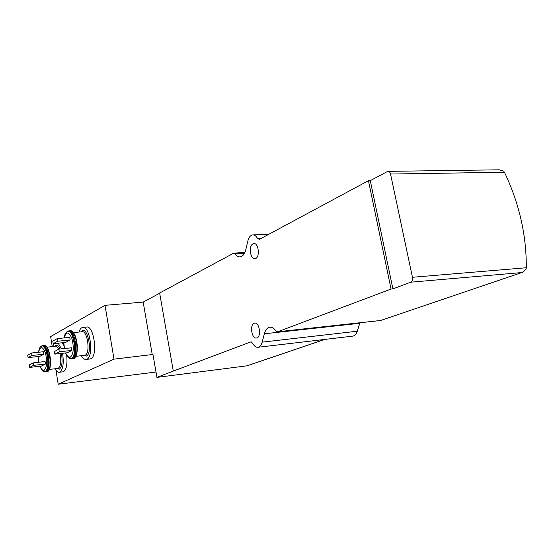 <?xml version="1.0" encoding="UTF-8"?>
<svg xmlns="http://www.w3.org/2000/svg" width="554" height="554" viewBox="0 0 554 554"><rect width="100%" height="100%" fill="white"/><g stroke="black" fill="none" stroke-linecap="round" stroke-linejoin="round"><path stroke-width="0.83" d="M388.423 171.352L499.216 169.808L503.731 171.165L504.431 172.246L390.542 174.032C390.03 172.114 389.102 171.221 387.745 171.359L370.28 180.652L368.445 180.687L259.376 239.363L257.527 238.442C256.017 235.796 254.279 234.633 252.305 234.965C250.221 235.54 248.739 237.541 247.853 240.99L245.796 249.667C244.723 253.794 242.977 256.183 240.54 256.834C238.566 257.181 236.759 256.19 235.118 253.85L233.587 253.233L159.635 293.018L173.305 371.09L250.74 341.915L252.52 343.085C254.154 346.174 256.052 347.559 258.206 347.254C260.041 346.783 261.37 345.087 262.187 342.143L264.348 333.792C265.38 330.052 267.09 327.871 269.493 327.255C271.799 326.853 273.946 328.079 275.94 330.932L277.658 331.777L391.055 289.049L392.897 288.883L410.673 282.201C412.204 281.37 412.792 279.728 412.446 277.277L390.542 174.032M380.487 320.524L522.318 272.374L526.127 269.009L526.3 267.748C526.501 235.104 519.209 203.27 504.431 172.246M71.861 350.426L71.438 347.808L58.883 349.138L54.451 351.506L54.86 354.117L67.318 352.766L71.861 350.426L59.306 351.776L58.883 349.138M70.178 339.969L69.756 337.358L57.207 338.619L52.796 341.091L53.212 343.695L65.656 342.414L70.178 339.969L57.63 341.243L57.207 338.619M43.904 354.172L43.524 351.721L31.585 352.995L27.7 355.169L28.081 357.614L39.923 356.326L43.904 354.172L31.966 355.46L31.585 352.995M45.449 364.006L45.068 361.547L33.122 362.884L29.217 364.968L29.597 367.42L41.446 366.069L45.449 364.006L33.503 365.356L33.122 362.884M352.302 336.181L352.919 336.112C354.92 335.641 356.381 334.007 357.302 331.216L359.927 322.774M247.098 365.799L156.921 377.385L173.305 371.09M159.67 293.225L143.188 302.089L105.018 305.33L50.656 336.583L52.242 346.617M155.999 372.032L58.205 384.234L56.002 370.328M105.018 305.33L113.999 359.151L152.966 354.456L156.921 377.385M143.188 302.089L152.274 354.754M58.205 384.234L113.999 359.151M370.28 180.652L392.897 288.883M368.445 180.687L391.055 289.049M252.943 243.871L253.58 243.635C258.711 242.146 260.325 257.956 255.117 258.67C250.38 260.055 248.31 245.955 252.943 243.871M254.168 323.28L254.549 323.162C259.542 321.715 261.689 337.296 256.585 337.982C251.807 339.346 249.432 324.81 254.168 323.28M89.686 359.02L90.766 358.763C98.259 356.146 93.827 324.512 86.355 327.109L83.058 327.421M62.692 371.866L63.565 371.651C66.473 369.497 67.519 364.089 66.715 355.419M63.869 345.44L61.951 342.794M55.033 368.77C56.432 371.346 57.879 372.51 59.368 372.253L59.846 372.094C63.094 369.366 64.001 363.092 62.554 353.279M61.404 348.875L58.218 343.175M53.973 343.618L52.665 346.569M28.081 357.614L31.966 355.46M29.597 367.42L33.503 365.356M81.383 355.703C82.955 358.459 84.589 359.698 86.292 359.401L86.86 359.207C94.305 356.589 89.873 324.886 82.456 327.483C80.974 327.864 79.811 329.388 78.959 332.061M54.86 354.117L59.306 351.776M53.212 343.695L57.63 341.243M65.718 352.94C67.186 356.367 68.772 357.752 70.462 357.095C73.62 353.722 74.104 347.538 71.909 338.522C68.793 331.424 66.224 331.216 64.202 337.912M63.821 342.601L64.437 348.549M40.047 366.229C41.363 369.456 42.762 370.778 44.251 370.211C47.035 367.108 47.422 361.298 45.4 352.78C42.568 346.07 40.297 345.897 38.586 352.247M38.302 356.506L38.912 362.233M359.754 323.294L264.348 333.792M357.302 331.216L262.187 342.143M251.191 341.866L250.74 341.915M246.682 365.903L324.637 339.436M244.48 253.275L235.118 253.85M526.3 267.748L412.446 277.277M521.556 272.575L410.673 282.201M380.397 320.503L277.658 331.777M261.481 238.234L257.527 238.442M56.965 368.542L59.382 369.172C62.083 366.79 62.754 361.533 61.411 353.404M60.04 349.02C58.149 345.087 56.342 344.207 54.604 346.368M57.637 368.465L58.295 368.306C60.808 366.035 61.404 361.118 60.088 353.549M58.655 349.262C57.561 347.088 56.425 346.098 55.255 346.298L46.903 347.171M48.6 370.307C52.159 366.603 50.317 349.304 46.065 346.472M46.605 371.762L47.346 371.575C52.935 369.58 49.348 343.48 43.787 345.495L43.143 345.564M45.532 371.879L46.314 371.699C51.889 369.705 48.302 343.591 42.748 345.606L41.273 346.271C46.744 341.174 51.55 369.262 45.573 371.582L43.752 371.436M43.219 371.159L45.158 371.402C51.023 369.116 46.301 341.527 40.934 346.527L41.273 346.271M83.578 355.46L86.355 356.097C93.432 353.106 86.964 323.259 81.154 331.846M84.395 355.37L85.212 355.176C90.669 353.189 87.407 329.872 81.944 331.763L73.412 332.601M75.233 357.046C79.042 352.829 77.248 335.35 72.664 332.012M72.803 358.791L73.73 358.57C80.046 356.27 76.203 328.577 69.901 330.814L69.312 330.87M71.66 358.916L72.643 358.687C78.945 356.388 75.102 328.681 68.814 330.925L66.992 331.804M69.638 358.376L71.861 358.563C78.661 355.876 73.357 325.939 67.138 331.68L66.785 331.957C65.517 333.709 65.268 332.455 64.035 337.933M69.008 358.022L71.424 358.369C78.093 355.723 72.886 326.32 66.785 331.957M270.345 327.165L269.493 327.255M246.987 365.841L324.831 339.415M244.868 252.472L234.107 253.123M380.439 320.524L277.499 331.818M269.133 234.113L253.344 234.917M352.919 336.112L258.206 347.254M380.466 320.531L522.318 272.374M254.549 323.162L254.992 323.12M253.58 243.635L254.258 243.594M63.087 371.817L59.368 372.253M57.595 368.472L49.271 369.442M44.237 345.461C49.818 343.799 53.177 370.411 47.478 371.54L43.939 371.512C43.067 371.817 41.73 370.058 39.909 366.242M40.934 346.527C40.172 346.479 39.341 348.39 38.441 352.261M38.205 356.513L38.822 362.247M90.191 358.957L86.292 359.401M84.333 355.377L75.85 356.319M70.496 330.773C72.359 330.814 74.097 332.926 75.711 337.102L77.325 345.516C77.518 355.052 74.229 359.054 73.862 358.535L72.152 358.867L69.956 358.5C68.184 357.829 66.715 355.98 65.552 352.953M63.71 342.614L64.319 348.563"/></g></svg>
